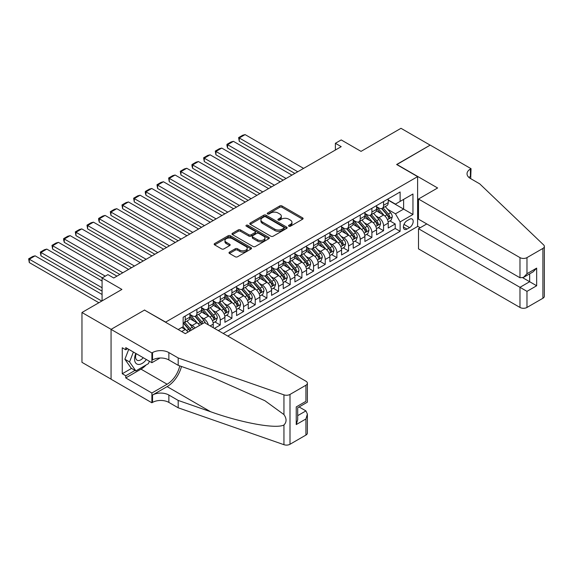 <?xml version="1.0" encoding="UTF-8"?>
<svg xmlns="http://www.w3.org/2000/svg" width="573" height="573" viewBox="0 0 573 573"><rect width="100%" height="100%" fill="white"/><g stroke="black" fill="none" stroke-linecap="round" stroke-linejoin="round"><path stroke-width="0.86" d="M288.871 226.213A1.132 0.652 0 0 0 290.475 226.213L302.637 219.194A1.619 0.938 0 0 0 303.11 218.528A1.619 0.938 0 0 0 302.637 217.869L282.031 205.972A1.619 0.938 0 0 0 279.739 205.972L267.577 212.998A1.132 0.652 0 0 0 267.24 213.457A1.132 0.652 0 0 0 267.577 213.922A1.132 0.652 0 0 0 269.174 213.922L270.75 213.013A5.178 2.994 0 0 1 278.077 213.013L279.796 214.001A5.178 2.994 0 0 1 281.314 216.121A5.178 2.994 0 0 1 279.796 218.234L278.22 219.144A1.132 0.652 0 0 0 277.891 219.602A1.132 0.652 0 0 0 278.22 220.068A1.132 0.652 0 0 0 279.825 220.068L281.4 219.158A5.178 2.994 0 0 1 288.728 219.158L290.447 220.154A5.178 2.994 0 0 1 291.965 222.267A5.178 2.994 0 0 1 290.447 224.38L288.871 225.289A1.132 0.652 0 0 0 288.541 225.755A1.132 0.652 0 0 0 288.871 226.213L288.871 225.289M229.472 252.113A1.619 0.938 0 0 0 228.999 252.772A1.619 0.938 0 0 0 229.472 253.438L235.252 256.776A1.619 0.938 0 0 0 237.544 256.776L251.06 248.976A1.619 0.938 0 0 0 251.533 248.31A1.619 0.938 0 0 0 251.06 247.651L230.446 235.754A1.619 0.938 0 0 0 228.154 235.754L214.646 243.554A1.619 0.938 0 0 0 214.173 244.213A1.619 0.938 0 0 0 214.646 244.872L221.629 248.904A1.619 0.938 0 0 0 223.921 248.904L229.701 245.566A1.619 0.938 0 0 0 230.174 244.907A1.619 0.938 0 0 0 229.701 244.248L226.242 242.25A4.333 2.5 0 0 1 224.967 240.481A4.333 2.5 0 0 1 227.646 238.167A4.333 2.5 0 0 1 232.366 238.712L245.932 246.54A4.333 2.5 0 0 1 247.199 248.31A4.333 2.5 0 0 1 244.528 250.623A4.333 2.5 0 0 1 239.808 250.079L237.544 248.775A1.619 0.938 0 0 0 235.252 248.775L229.472 252.113L229.472 253.438L235.252 250.122L235.252 248.775M144.661 310.179L165.654 322.098L417.617 176.627L396.623 164.508L430.158 145.141L400.993 128.309L361.04 151.372L341.214 139.927L335.384 143.293L341.214 146.659L113.748 277.984L107.91 274.617L102.08 277.984L102.08 300.882M144.661 309.979L111.119 329.339L81.96 312.5L121.913 289.437L102.08 277.984M270.864 236.212A1.619 0.938 0 0 0 273.156 236.212L286.665 228.412A1.619 0.938 0 0 0 287.137 227.753A1.619 0.938 0 0 0 286.665 227.094L266.058 215.19A1.619 0.938 0 0 0 263.766 215.19L250.258 222.99A1.619 0.938 0 0 0 249.778 223.656A1.619 0.938 0 0 0 250.258 224.315L270.864 236.212M246.755 226.464A1.132 0.652 0 0 1 247.908 226.621L268.837 238.705L255.35 246.497A1.619 0.938 0 0 1 253.058 246.497L232.452 234.593L238.232 231.284L238.232 229.938L232.452 233.275A1.619 0.938 0 0 0 231.979 233.934A1.619 0.938 0 0 0 232.452 234.593L232.452 233.275M238.232 231.284A1.619 0.938 0 0 1 240.524 231.284L240.524 229.938A1.619 0.938 0 0 0 238.232 229.938M240.524 229.938L248.883 234.758A1.619 0.938 0 0 0 251.175 234.758L255.006 232.545A1.619 0.938 0 0 0 255.479 231.886A1.619 0.938 0 0 0 255.006 231.227L246.304 226.199A1.132 0.652 0 0 1 245.975 225.733A1.132 0.652 0 0 1 246.669 225.132A1.132 0.652 0 0 1 247.908 225.275L268.859 237.372A1.619 0.938 0 0 1 269.339 238.031A1.619 0.938 0 0 1 268.859 238.69L268.859 237.372M111.062 379.14L81.96 362.337L81.96 312.5M214.417 328.365L220.247 324.998L214.939 321.933M212.655 310.308L215.584 311.999A6.597 3.81 60 0 1 220.247 320.078L224.91 317.385L224.91 322.298L231.915 318.259L226.607 315.193M224.315 303.568L227.245 305.266A6.597 3.81 60 0 1 231.915 313.345L236.577 310.652L236.577 315.565L243.575 311.526L238.268 308.46M235.983 296.835L238.912 298.526A6.597 3.81 60 0 1 243.575 306.612L248.245 303.919L248.245 308.833L255.243 304.793L249.935 301.727M247.651 290.103L250.573 291.793A6.597 3.81 60 0 1 255.243 299.872L259.906 297.179L259.906 302.1L266.911 298.053L261.596 294.995M259.311 283.37L262.241 285.06A6.597 3.81 60 0 1 266.911 293.14L271.573 290.447L271.573 295.36L278.571 291.32L273.264 288.255M270.979 276.63L273.908 278.32A6.597 3.81 60 0 1 278.571 286.407L283.241 283.714L283.241 288.627L290.239 284.588L284.931 281.522M282.639 269.897L285.569 271.588A6.597 3.81 60 0 1 290.239 279.674L294.902 276.974L294.902 281.895L301.899 277.855L296.592 274.789M294.307 263.165L297.237 264.855A6.597 3.81 60 0 1 301.899 272.934L306.569 270.241L306.569 275.162L313.567 271.115L308.26 268.057M305.975 256.432L308.904 258.122A6.597 3.81 60 0 1 313.567 266.201L318.23 263.508L318.23 268.422L325.235 264.382L319.927 261.317M317.635 249.692L320.565 251.382A6.597 3.81 60 0 1 325.235 259.469L329.898 256.776L329.898 261.689L336.895 257.649L331.588 254.584M329.303 242.959L332.233 244.65A6.597 3.81 60 0 1 336.895 252.729L341.565 250.036L341.565 254.956L348.563 250.917L343.256 247.851M340.964 236.226L343.893 237.917A6.597 3.81 60 0 1 348.563 245.996L353.226 243.303L353.226 248.216L360.224 244.177L354.916 241.111M352.631 229.487L355.561 231.184A6.597 3.81 60 0 1 360.224 239.263L364.894 236.57L364.894 241.484L371.891 237.444L366.584 234.378M364.299 222.754L367.229 224.444A6.597 3.81 60 0 1 371.891 232.531L376.561 229.83L376.561 234.751L383.559 230.711L383.559 225.791A6.597 3.81 -120 0 0 378.889 217.711L375.96 216.021M378.252 227.646L383.559 230.711M187.987 332.104A6.597 3.81 -120 0 0 185.251 329.511L181.756 327.484M199.648 325.371A6.597 3.81 -120 0 0 196.919 322.771L189.706 318.609M194.985 328.064A6.597 3.81 60 0 0 192.249 325.464L189.319 323.774M213.249 327.692L213.249 324.117A6.597 3.81 -120 0 0 208.579 316.038L201.367 311.87M208.307 324.834A6.597 3.81 60 0 0 203.916 318.731L200.987 317.041M224.91 317.385A6.597 3.81 -120 0 0 220.247 309.305L213.034 305.137M236.577 310.652A6.597 3.81 -120 0 0 231.915 302.565L224.695 298.404M248.245 303.919A6.597 3.81 -120 0 0 243.575 295.833L236.363 291.671M259.906 297.179A6.597 3.81 -120 0 0 255.243 289.1L248.03 284.931M271.573 290.447A6.597 3.81 -120 0 0 266.911 282.367L259.691 278.199M283.241 283.714A6.597 3.81 -120 0 0 278.571 275.627L271.358 271.466M294.902 276.974A6.597 3.81 -120 0 0 290.239 268.895L283.026 264.733M306.569 270.241A6.597 3.81 -120 0 0 301.899 262.162L294.687 257.993M318.23 263.508A6.597 3.81 -120 0 0 313.567 255.429L306.354 251.261M329.898 256.776A6.597 3.81 -120 0 0 325.235 248.689L318.015 244.528M341.565 250.036A6.597 3.81 -120 0 0 336.895 241.956L329.683 237.788M353.226 243.303A6.597 3.81 -120 0 0 348.563 235.224L341.35 231.055M364.894 236.57A6.597 3.81 -120 0 0 360.224 228.484L353.011 224.322M376.561 229.83A6.597 3.81 -120 0 0 371.891 221.751L364.679 217.59M409.573 219.258L407.002 220.741A5.114 2.951 120 0 0 403.664 225.246A5.114 2.951 120 0 0 404.445 229.343A5.114 2.951 120 0 0 407.002 229.093L409.573 227.61A5.114 2.951 120 0 0 412.911 223.105A5.114 2.951 120 0 0 412.13 219.008A5.114 2.951 120 0 0 409.573 219.258M227.775 336.072L417.617 226.464L417.617 176.627M223.219 333.45L400.119 231.313L400.119 221.887L395.456 213.808L387.627 209.288M178.196 329.539L183.152 326.682L183.152 317.249L400.119 191.984L400.119 201.417L412.954 194.003L412.954 214.481L400.119 221.887M189.921 314.419L192.249 315.766A6.597 3.81 60 0 0 195.551 316.095L200.213 313.402A6.597 3.81 -120 0 0 201.581 310.38L201.581 306.612M201.581 307.687L203.916 309.033A6.597 3.81 60 0 0 207.218 309.363L211.881 306.67A6.597 3.81 -120 0 0 213.249 303.647L213.249 299.872M213.249 300.954L215.584 302.3A6.597 3.81 60 0 0 218.879 302.623L223.549 299.93A6.597 3.81 -120 0 0 224.91 296.914L224.91 293.14M224.91 294.214L227.245 295.568A6.597 3.81 60 0 0 230.547 295.89L235.209 293.197A6.597 3.81 -120 0 0 236.577 290.174L236.577 286.407M236.577 287.481L238.912 288.828A6.597 3.81 60 0 0 242.207 289.157L246.877 286.464A6.597 3.81 -120 0 0 248.245 283.442L248.245 279.667M248.245 280.749L250.573 282.095A6.597 3.81 60 0 0 253.875 282.425L258.545 279.731A6.597 3.81 -120 0 0 259.906 276.709L259.906 272.934M259.906 274.016L262.241 275.362A6.597 3.81 60 0 0 265.543 275.685L270.205 272.992A6.597 3.81 -120 0 0 271.573 269.969L271.573 266.201M271.573 267.276L273.908 268.622A6.597 3.81 60 0 0 277.203 268.952L281.873 266.259A6.597 3.81 -120 0 0 283.241 263.236L283.241 259.469M283.241 260.543L285.569 261.89A6.597 3.81 60 0 0 288.871 262.219L293.534 259.526A6.597 3.81 -120 0 0 294.902 256.503L294.902 252.729M294.902 253.81L297.237 255.157A6.597 3.81 60 0 0 300.539 255.486L305.201 252.786A6.597 3.81 -120 0 0 306.569 249.771L306.569 245.996M306.569 247.078L308.904 248.424A6.597 3.81 60 0 0 312.199 248.746L316.869 246.053A6.597 3.81 -120 0 0 318.23 243.031L318.23 239.263M318.23 240.338L320.565 241.684A6.597 3.81 60 0 0 323.867 242.014L328.53 239.321A6.597 3.81 -120 0 0 329.898 236.298L329.898 232.531M329.898 233.605L332.233 234.951A6.597 3.81 60 0 0 335.527 235.281L340.197 232.588A6.597 3.81 -120 0 0 341.565 229.565L341.565 225.791M341.565 226.872L343.893 228.219A6.597 3.81 60 0 0 347.195 228.541L351.858 225.848A6.597 3.81 -120 0 0 353.226 222.833L353.226 219.058M353.226 220.132L355.561 221.486A6.597 3.81 60 0 0 358.863 221.808L363.526 219.115A6.597 3.81 -120 0 0 364.894 216.093L364.894 212.325M364.894 213.4L367.229 214.746A6.597 3.81 60 0 0 370.523 215.076L375.193 212.382A6.597 3.81 -120 0 0 376.561 209.36L376.561 205.585M218.32 330.621L395.22 228.484L395.22 223.971L388.222 228.018L388.222 223.098A6.597 3.81 -120 0 0 383.559 215.018L376.346 210.85M376.561 206.667L378.889 208.013A6.597 3.81 -120 0 0 382.191 208.343A6.597 3.81 -120 0 0 383.559 205.32L383.559 201.546M382.191 208.343L386.854 205.65A6.597 3.81 -120 0 0 388.222 202.627L388.222 198.852M185.251 316.038L185.251 319.813A6.597 3.81 60 0 1 183.883 322.828A6.597 3.81 60 0 1 183.152 323.1M183.883 322.828L188.553 320.135A6.597 3.81 -120 0 0 189.921 317.113L189.921 313.345M196.919 309.305L196.919 313.073A6.597 3.81 60 0 1 195.551 316.095M208.579 302.565L208.579 306.34A6.597 3.81 60 0 1 207.218 309.363M220.247 295.833L220.247 299.607A6.597 3.81 60 0 1 218.879 302.623M231.915 289.1L231.915 292.867A6.597 3.81 60 0 1 230.547 295.89M243.575 282.367L243.575 286.135A6.597 3.81 60 0 1 242.207 289.157M255.243 275.627L255.243 279.402A6.597 3.81 60 0 1 253.875 282.425M266.911 268.895L266.911 272.669A6.597 3.81 60 0 1 265.543 275.685M278.571 262.162L278.571 265.929A6.597 3.81 60 0 1 277.203 268.952M290.239 255.422L290.239 259.197A6.597 3.81 60 0 1 288.871 262.219M301.899 248.689L301.899 252.464A6.597 3.81 60 0 1 300.539 255.486M313.567 241.956L313.567 245.731A6.597 3.81 60 0 1 312.199 248.746M325.235 235.224L325.235 238.991A6.597 3.81 60 0 1 323.867 242.014M336.895 228.484L336.895 232.258A6.597 3.81 60 0 1 335.527 235.281M348.563 221.751L348.563 225.526A6.597 3.81 60 0 1 347.195 228.541M360.224 215.018L360.224 218.786A6.597 3.81 60 0 1 358.863 221.808M371.891 208.286L371.891 212.053A6.597 3.81 60 0 1 370.523 215.076M371.891 232.531L371.891 237.444M360.224 239.263L360.224 244.177M348.563 245.996L348.563 250.917M336.895 252.729L336.895 257.649M325.235 259.469L325.235 264.382M313.567 266.201L313.567 271.115M301.899 272.934L301.899 277.855M290.239 279.674L290.239 284.588M278.571 286.407L278.571 291.32M266.911 293.14L266.911 298.053M255.243 299.872L255.243 304.793M243.575 306.612L243.575 311.526M231.915 313.345L231.915 318.259M220.247 320.078L220.247 324.998M395.456 213.808L403.621 209.088L403.621 199.39L412.954 194.003M388.222 200.199L412.954 214.481M388.222 199.934L395.456 204.11L400.119 201.417M335.384 143.293L335.384 150.026M389.912 220.913L395.22 223.971M395.22 228.484L400.119 231.313M289.322 226.378L290.447 225.726A5.178 2.994 0 0 0 291.965 223.613L291.965 222.267M281.314 216.121L281.314 217.468A5.178 2.994 0 0 1 279.796 219.581L278.671 220.225M302.616 219.208L282.031 207.319A1.619 0.938 0 0 0 279.739 207.319L268.028 214.08M286.643 228.426L266.058 216.537A1.619 0.938 0 0 0 263.766 216.537L250.279 224.329M283.807 228.219A1.132 0.652 0 0 0 284.136 227.753A1.132 0.652 0 0 0 283.807 227.288L265.714 216.845A1.132 0.652 0 0 0 264.11 216.845L262.448 217.804A5.178 2.994 0 0 0 260.93 219.917A5.178 2.994 0 0 0 262.448 222.038L274.818 229.171A5.178 2.994 0 0 0 282.145 229.171L283.807 228.219L283.807 229.565A1.132 0.652 0 0 0 284.136 229.1L284.136 227.753M260.93 219.917L260.93 221.264A5.178 2.994 0 0 0 262.448 223.384L262.448 222.038M283.807 229.565L282.145 230.518A5.178 2.994 0 0 1 274.818 230.518L262.448 223.384M240.524 231.284L248.883 236.105A1.619 0.938 0 0 0 251.175 236.105L255.006 233.891A1.619 0.938 0 0 0 255.479 233.232L255.479 231.886M257.556 239.765A4.333 2.5 0 0 0 262.276 240.309A4.333 2.5 0 0 0 264.948 238.003A4.333 2.5 0 0 0 263.68 236.234L258.903 233.469A1.619 0.938 0 0 0 256.611 233.469L252.772 235.689A1.619 0.938 0 0 0 252.299 236.348A1.619 0.938 0 0 0 252.772 237.007L257.556 239.765L257.556 241.111A4.333 2.5 0 0 0 262.276 241.656A4.333 2.5 0 0 0 264.948 239.349L264.948 238.003M252.299 236.348L252.299 237.695A1.619 0.938 0 0 0 252.772 238.354L252.772 237.007M257.556 241.111L252.772 238.354M247.199 248.31L247.199 249.656A4.333 2.5 0 0 1 244.528 251.97A4.333 2.5 0 0 1 239.808 251.425L237.544 250.122A1.619 0.938 0 0 0 235.252 250.122M224.967 240.481L224.967 241.827A4.333 2.5 0 0 0 226.242 243.597L226.242 242.25M229.68 245.581L226.242 243.597M251.06 247.651L251.06 248.976L230.446 237.1A1.619 0.938 0 0 0 228.154 237.1L214.667 244.886L214.646 243.554M388.122 221.944L391.137 220.204L392.304 216.838A4.369 2.521 -120 0 0 390.6 212.733L385.271 206.559M297.759 171.75L239.263 137.971L245.094 134.605L303.59 168.376M384.204 215.441L377.886 208.128A12.62 7.284 -120 0 0 376.561 206.738M239.263 141.338L238.619 137.599L239.263 137.971L239.263 141.338L294.844 173.433M380.737 213.392L377.206 209.295A10.479 6.045 -120 0 0 376.561 208.593M381.597 208.579L386.99 214.818A4.369 2.521 60 0 1 388.544 217.833C389.203 218.707 389.669 218.442 389.948 217.024A4.369 2.521 -120 0 0 388.387 214.008L383.058 207.841M381.912 208.472L387.706 215.183A2.228 1.289 60 0 1 388.265 216.05L389.948 217.024M388.544 217.833L388.866 218.349M238.619 137.599L242.701 135.242L245.094 134.605M135.844 353.441A10.722 6.188 120 0 0 138.358 364.435A10.722 6.188 120 0 0 146.359 359.515M136.202 353.656A7.342 4.24 120 0 0 137.097 360.224A7.342 4.24 120 0 0 138.172 360.553A7.342 4.24 120 0 0 143.236 357.717M149.367 361.255L148.45 363.619L135.851 370.889L131.188 368.195L124.893 359.242L128.732 349.337M135.851 370.889L129.555 361.935L133.394 352.03M124.893 359.242L129.555 361.935M426.778 223.943L418.491 228.72L418.491 248.861L519.976 307.45L519.976 287.317L529.66 281.723L529.66 273.837M418.491 228.72L526.981 291.356L526.981 307.45L542.903 298.261L542.903 248.424A4.949 2.858 0 0 0 544.35 246.397A4.949 2.858 0 0 0 543.634 244.922L479.737 183.869L470.404 178.482A11.546 6.668 180 0 1 467.024 173.769A11.546 6.668 180 0 1 470.404 169.049L471.042 168.684L430.216 145.112L396.795 164.609M396.795 164.408L437.622 187.98L418.491 199.024L519.976 257.614A4.949 2.858 0 0 0 526.981 257.614L542.903 248.424M471.042 168.684L470.691 178.647M417.617 226.263L420.188 227.746M418.491 199.024L418.491 219.158L519.976 277.755L519.976 257.614M544.35 246.397L544.35 296.241A4.949 2.858 180 0 1 542.903 298.261M526.981 307.45A4.949 2.858 180 0 1 519.976 307.45M468.95 177.451A11.546 6.668 180 0 1 470.404 176.427L470.404 169.049M522.777 277.755L536.657 285.762L526.981 291.356M526.981 257.614L526.981 273.708L523.478 277.404L519.976 277.755M526.981 273.708L536.657 268.121L533.162 271.817L523.478 277.404M204.439 322.606L305.925 381.195A4.949 2.858 -0 0 1 307.379 383.215A4.949 2.858 -0 0 1 305.925 385.235L290.002 394.432L290.002 444.268A4.949 2.858 180 0 1 283.943 444.691L178.196 407.797L168.863 402.411A11.546 6.668 -0 0 0 152.533 402.411L151.888 402.783L111.062 379.211L111.062 329.375L144.482 310.079L185.308 333.651L204.439 322.606M178.196 407.797L178.196 400.427L210.62 411.736C241.613 422.91 276.236 429.163 283.943 424.987C286.751 422.108 286.751 418.634 283.943 414.565L264.919 400.728L210.62 376.647L178.196 365.338L168.863 359.951A11.546 6.668 -0 0 0 152.533 359.951L152.533 352.574L151.888 352.947L111.062 329.375M178.196 365.338L178.196 357.96L168.863 352.574A11.546 6.668 -0 0 0 152.533 352.574M210.62 411.736L167.115 386.617L152.533 395.033A11.546 6.668 -0 0 1 168.863 395.033L178.196 400.427M305.925 435.072L305.925 418.978L307.379 414.1L307.379 433.052A4.949 2.858 180 0 1 305.925 435.072L290.002 444.268M283.943 414.565L283.943 394.854L178.196 357.96M146.129 364.958A18.558 10.715 -60 0 1 140.987 369.141L125.759 377.929L125.759 375.773L135.035 370.423M127.629 348.699L125.759 349.781L122.264 347.761L122.264 373.754L125.759 375.773M125.759 349.781L125.759 347.625L151.888 362.709L151.888 352.947M151.888 402.783L151.888 393.014L167.115 384.225A18.558 10.715 120 0 0 179.75 365.875M125.759 377.929L151.888 393.014M299.092 406.952L305.925 410.898L307.379 414.1M167.115 386.617A21.488 12.405 120 0 0 181.483 366.484M160.039 358.003L151.888 362.709M283.943 394.854A4.949 2.858 -0 0 0 290.002 394.432M122.264 373.754L131.539 368.396M305.925 418.978L296.241 424.572L297.695 419.687L297.695 407.761L307.379 402.167L307.379 383.215M296.241 424.572L296.241 406.923C298.132 408.012 298.132 408.012 296.241 406.923L305.925 401.336C307.816 402.425 307.816 402.425 305.925 401.336L305.925 385.235M376.461 228.677L379.476 226.937L380.637 223.57A4.369 2.521 -120 0 0 378.939 219.466L373.61 213.292M286.099 178.482L227.596 144.704L233.426 141.338L291.929 175.116M372.543 222.181L366.219 214.861A12.62 7.284 -120 0 0 364.894 213.471M227.596 148.078L226.951 145.685L226.951 144.339L227.596 144.704L227.596 148.078L283.177 180.166M369.076 220.125L365.538 216.035A10.479 6.045 -120 0 0 364.894 215.326M369.929 215.312L375.322 221.55A4.369 2.521 60 0 1 376.884 224.566C377.535 225.447 378.001 225.175 378.28 223.756A4.369 2.521 -120 0 0 376.719 220.748L371.39 214.574M370.251 215.212L376.038 221.916A2.228 1.289 60 0 1 376.604 222.79L378.28 223.756M376.884 224.566L377.199 225.082M226.951 144.339L231.041 141.982L233.426 141.338M364.793 235.41L367.809 233.669L368.976 230.303A4.369 2.521 -120 0 0 367.272 226.199L361.943 220.032M274.431 185.215L215.928 151.444L221.765 148.078L280.261 181.849M360.875 228.914L354.551 221.593A12.62 7.284 -120 0 0 353.226 220.211M215.928 154.81L215.29 151.071L215.928 151.444L215.928 154.81L271.516 186.898M357.409 226.858L353.87 222.768A10.479 6.045 -120 0 0 353.226 222.066M358.268 222.045L363.654 228.29A4.369 2.521 60 0 1 365.216 231.299C365.875 232.18 366.34 231.907 366.613 230.489A4.369 2.521 -120 0 0 365.058 227.481L359.729 221.307M358.583 221.944L364.378 228.648A2.228 1.289 60 0 1 364.937 229.522L366.613 230.489M365.216 231.299L365.531 231.814M215.29 151.071L219.373 148.715L221.765 148.078M353.133 242.15L356.141 240.409L357.308 237.043A4.369 2.521 -120 0 0 355.611 232.932L350.275 226.765M262.763 191.948L204.267 158.177L210.098 154.81L268.601 188.581M349.208 235.646L342.89 228.333A12.62 7.284 -120 0 0 341.565 226.944M204.267 161.543L203.623 157.804L204.267 158.177L204.267 161.543L259.848 193.631M345.741 233.598L342.21 229.501A10.479 6.045 -120 0 0 341.565 228.799M346.601 228.785L351.994 235.023A4.369 2.521 60 0 1 353.548 238.031C354.207 238.912 354.673 238.647 354.952 237.229A4.369 2.521 -120 0 0 353.391 234.214L348.062 228.047M346.916 228.677L352.71 235.388A2.228 1.289 60 0 1 353.269 236.255L354.952 237.229M353.548 238.031L353.87 238.554M203.623 157.804L207.705 155.448L210.098 154.81M341.465 248.883L344.48 247.142L345.648 243.776A4.369 2.521 -120 0 0 343.943 239.672L338.614 233.498M251.103 198.688L192.6 164.909L198.437 161.543L256.933 195.321M337.547 242.386L331.223 235.066A12.62 7.284 -120 0 0 329.898 233.677M192.6 168.276L191.962 165.891L191.962 164.544L192.6 164.909L192.6 168.276L248.188 200.371M334.08 240.331L330.542 236.234A10.479 6.045 -120 0 0 329.898 235.532M334.933 235.517L340.326 241.756A4.369 2.521 60 0 1 341.888 244.771C342.539 245.645 343.012 245.38 343.284 243.962A4.369 2.521 -120 0 0 341.723 240.947L336.394 234.78M335.255 235.417L341.042 242.121A2.228 1.289 60 0 1 341.608 242.995L343.284 243.962M341.888 244.771L342.203 245.287M191.962 164.544L196.045 162.18L198.437 161.543M329.797 255.615L332.813 253.875L333.98 250.508A4.369 2.521 -120 0 0 332.276 246.404L326.947 240.23M239.435 205.421L180.939 171.649L186.769 168.276L245.265 202.054M325.879 249.119L319.562 241.799A12.62 7.284 -120 0 0 318.23 240.409M180.939 175.016L180.294 171.277L180.939 171.649L180.939 175.016L236.52 207.104M322.413 247.063L318.882 242.973A10.479 6.045 -120 0 0 318.23 242.264M323.272 242.25L328.658 248.496A4.369 2.521 60 0 1 330.22 251.504C330.879 252.385 331.344 252.113 331.617 250.695A4.369 2.521 -120 0 0 330.062 247.686L324.733 241.512M323.587 242.15L329.382 248.854A2.228 1.289 60 0 1 329.941 249.728L331.617 250.695M330.22 251.504L330.535 252.02M180.294 171.277L184.377 168.92L186.769 168.276M318.137 262.355L321.152 260.615L322.312 257.241A4.369 2.521 -120 0 0 320.615 253.137L315.286 246.97M227.768 212.153L169.271 178.382L175.102 175.016L233.605 208.787M314.212 255.852L307.894 248.532A12.62 7.284 -120 0 0 306.569 247.149M169.271 181.748L168.627 178.01L169.271 178.382L169.271 181.748L224.852 213.836M310.752 253.796L307.214 249.706A10.479 6.045 -120 0 0 306.569 249.004M311.605 248.983L316.998 255.229A4.369 2.521 60 0 1 318.552 258.237C319.211 259.118 319.677 258.846 319.956 257.427A4.369 2.521 -120 0 0 318.395 254.419L313.066 248.245M311.92 248.883L317.714 255.587A2.228 1.289 60 0 1 318.28 256.46L319.956 257.427M318.552 258.237L318.875 258.76M168.627 178.01L172.709 175.653L175.102 175.016M306.469 269.088L309.484 267.347L310.652 263.981A4.369 2.521 -120 0 0 308.947 259.877L303.618 253.703M216.107 218.893L157.604 185.115L163.441 181.748L221.937 215.52M302.551 262.584L296.227 255.272A12.62 7.284 -120 0 0 294.902 253.882M157.604 188.481L156.966 184.742L157.604 185.115L157.604 188.481L213.192 220.576M299.085 260.536L295.546 256.439A10.479 6.045 -120 0 0 294.902 255.737M299.944 255.723L305.33 261.961A4.369 2.521 60 0 1 306.892 264.977C307.551 265.851 308.016 265.586 308.288 264.167A4.369 2.521 -120 0 0 306.734 261.152L301.405 254.985M300.259 255.615L306.054 262.327A2.228 1.289 60 0 1 306.612 263.193L308.288 264.167M306.892 264.977L307.207 265.492M156.966 184.742L161.049 182.386L163.441 181.748M294.809 275.821L297.817 274.08L298.984 270.714A4.369 2.521 -120 0 0 297.28 266.61L291.951 260.436M204.439 225.626L145.943 191.848L151.773 188.481L210.277 222.26M290.883 269.324L284.566 262.004A12.62 7.284 -120 0 0 283.241 260.615M145.943 195.221L145.298 192.829L145.298 191.482L145.943 191.848L145.943 195.221L201.524 227.309M287.417 267.269L283.886 263.172A10.479 6.045 -120 0 0 283.241 262.47M288.276 262.455L293.67 268.694A4.369 2.521 60 0 1 295.224 271.709C295.883 272.59 296.348 272.318 296.628 270.9A4.369 2.521 -120 0 0 295.066 267.885L289.737 261.718M288.591 262.355L294.386 269.059A2.228 1.289 60 0 1 294.945 269.933L296.628 270.9M295.224 271.709L295.546 272.225M145.298 191.482L149.381 189.126L151.773 188.481M283.141 282.553L286.156 280.813L287.324 277.447A4.369 2.521 -120 0 0 285.619 273.342L280.29 267.176M192.779 232.359L134.275 198.587L140.106 195.214L198.609 228.992M279.223 276.057L272.898 268.737A12.62 7.284 -120 0 0 271.573 267.347M134.275 201.954L133.638 198.215L134.275 198.587L134.275 201.954L189.856 234.042M275.756 274.001L272.218 269.912A10.479 6.045 -120 0 0 271.573 269.203M276.609 269.188L282.002 275.434A4.369 2.521 60 0 1 283.563 278.442C284.215 279.323 284.681 279.051 284.96 277.633A4.369 2.521 -120 0 0 283.399 274.625L278.07 268.451M276.931 269.088L282.718 275.792A2.228 1.289 60 0 1 283.284 276.666L284.96 277.633M283.563 278.442L283.879 278.958M133.638 198.215L137.721 195.859L140.106 195.214M271.473 289.293L274.488 287.553L275.656 284.179A4.369 2.521 -120 0 0 273.951 280.075L268.622 273.908M181.111 239.091L122.615 205.32L128.445 201.954L186.941 235.725M267.555 282.79L261.238 275.47A12.62 7.284 -120 0 0 259.906 274.087M122.615 208.687L121.97 204.948L122.615 205.32L122.615 208.687L178.196 240.775M264.089 280.734L260.55 276.644A10.479 6.045 -120 0 0 259.906 275.942M264.948 275.921L270.334 282.167A4.369 2.521 60 0 1 271.896 285.175C272.555 286.056 273.02 285.784 273.292 284.366A4.369 2.521 -120 0 0 271.738 281.357L266.409 275.19M265.263 275.821L271.058 282.532A2.228 1.289 60 0 1 271.616 283.399L273.292 284.366M271.896 285.175L272.211 285.698M121.97 204.948L126.053 202.591L128.445 201.954M259.813 296.026L262.821 294.286L263.988 290.919A4.369 2.521 -120 0 0 262.291 286.815L256.955 280.641M169.443 245.831L110.947 212.053L116.777 208.687L175.281 242.458M255.887 289.523L249.57 282.21A12.62 7.284 -120 0 0 248.245 280.82M110.947 215.419L110.303 211.681L110.947 212.053L110.947 215.419L166.528 247.515M252.421 287.474L248.89 283.377A10.479 6.045 -120 0 0 248.245 282.675M253.28 282.661L258.674 288.899A4.369 2.521 60 0 1 260.228 291.915C260.887 292.789 261.352 292.524 261.632 291.105A4.369 2.521 -120 0 0 260.07 288.09L254.741 281.923M253.595 282.561L259.39 289.265A2.228 1.289 60 0 1 259.949 290.131L261.632 291.105M260.228 291.915L260.55 292.431M110.303 211.681L114.385 209.324L116.777 208.687M248.145 302.759L251.16 301.018L252.328 297.652A4.369 2.521 -120 0 0 250.623 293.548L245.294 287.374M157.783 252.564L99.279 218.786L105.117 215.419L163.613 249.198M244.227 296.262L237.902 288.942A12.62 7.284 -120 0 0 236.577 287.553M99.279 222.159L98.642 219.767L98.642 218.42L99.279 218.786L99.279 222.159L154.868 254.247M240.76 294.207L237.222 290.117A10.479 6.045 -120 0 0 236.577 289.408M241.613 289.394L247.006 295.632A4.369 2.521 60 0 1 248.567 298.648C249.219 299.529 249.692 299.256 249.964 297.838A4.369 2.521 -120 0 0 248.41 294.83L243.074 288.656M241.935 289.293L247.722 295.997A2.228 1.289 60 0 1 248.288 296.871L249.964 297.838M248.567 298.648L248.883 299.163M98.642 218.42L102.725 216.064L105.117 215.419M236.477 309.492L239.493 307.751L240.66 304.385A4.369 2.521 -120 0 0 238.955 300.281L233.626 294.114M146.115 259.297L87.619 225.526L93.449 222.159L151.945 255.93M232.559 302.995L226.242 295.675A12.62 7.284 -120 0 0 224.91 294.293M87.619 228.892L86.974 225.153L87.619 225.526L87.619 228.892L143.2 260.98M229.093 300.94L225.561 296.85A10.479 6.045 -120 0 0 224.91 296.148M229.952 296.126L235.345 302.372A4.369 2.521 60 0 1 236.9 305.38C237.559 306.261 238.024 305.989 238.304 304.571A4.369 2.521 -120 0 0 236.742 301.563L231.413 295.389M230.267 296.026L236.062 302.73A2.228 1.289 60 0 1 236.62 303.604L238.304 304.571M236.9 305.38L237.222 305.903M86.974 225.153L91.057 222.797L93.449 222.159M224.817 316.232L227.832 314.491L228.992 311.125A4.369 2.521 -120 0 0 227.295 307.013L221.966 300.846M134.447 266.03L75.951 232.258L81.781 228.892L140.285 262.663M220.899 309.728L214.574 302.415A12.62 7.284 -120 0 0 213.249 301.026M75.951 235.625L75.307 231.886L75.951 232.258L75.951 235.625L131.532 267.72M217.432 307.68L213.894 303.583A10.479 6.045 -120 0 0 213.249 302.881M218.284 302.866L223.678 309.105A4.369 2.521 60 0 1 225.239 312.113C225.891 312.994 226.356 312.729 226.636 311.311A4.369 2.521 -120 0 0 225.074 308.295L219.746 302.129M218.607 302.759L224.394 309.47A2.228 1.289 60 0 1 224.96 310.337L226.636 311.311M225.239 312.113L225.554 312.636M75.307 231.886L79.389 229.529L81.781 228.892M213.149 322.964L216.164 321.224L217.332 317.857A4.369 2.521 -120 0 0 215.627 313.753L210.298 307.579M122.787 272.769L64.283 238.991L70.121 235.625L128.617 269.403M209.231 316.468L202.906 309.148A12.62 7.284 -120 0 0 201.581 307.758M64.283 242.358L63.646 239.972L63.646 238.626L64.283 238.991L64.283 242.358L119.872 274.453M205.764 314.412L202.226 310.315A10.479 6.045 -120 0 0 201.581 309.613M206.624 309.599L212.01 315.838A4.369 2.521 60 0 1 213.571 318.853C214.23 319.727 214.696 319.462 214.968 318.044A4.369 2.521 -120 0 0 213.414 315.028L208.085 308.861M206.939 309.499L212.733 316.203A2.228 1.289 60 0 1 213.292 317.077L214.968 318.044M213.571 318.853L213.887 319.369M63.646 238.626L67.729 236.262L70.121 235.625M205.435 323.179A4.369 2.521 -120 0 0 203.967 320.486L198.63 314.312M105.289 276.136L52.623 245.731L58.453 242.358L116.956 276.136M197.563 323.201L191.246 315.881A12.62 7.284 -120 0 0 189.921 314.491M52.623 249.097L51.978 245.359L52.623 245.731L52.623 249.097L102.374 277.819M194.097 321.145L190.565 317.055A10.479 6.045 -120 0 0 189.921 316.346M202.863 323.516A4.369 2.521 -120 0 0 201.746 321.768L196.417 315.594M195.271 316.232L201.066 322.936A2.228 1.289 60 0 1 201.624 323.809L201.99 324.017M194.956 316.332L200.349 322.578A4.369 2.521 60 0 1 201.467 324.325M51.978 245.359L56.061 243.002L58.453 242.358M193.416 328.966A4.369 2.521 -120 0 0 192.299 327.219L186.97 321.052M102.08 287.753L40.955 252.464L46.793 249.097L102.08 281.021M185.903 329.933L183.109 326.703M40.955 255.83L40.318 252.091L40.955 252.464L40.955 255.83L102.08 291.12M182.436 327.878L181.978 327.355M191.203 330.249A4.369 2.521 -120 0 0 190.078 328.501L184.75 322.327M183.611 322.964L189.398 329.668A2.228 1.289 60 0 1 189.964 330.542L190.329 330.75M183.288 323.065L188.682 329.31A4.369 2.521 60 0 1 189.799 331.058M40.318 252.091L44.4 249.735L46.793 249.097M101.786 301.054L29.295 259.197L35.125 255.83L102.08 294.486M29.295 262.563L28.65 258.824L29.295 259.197L29.295 262.563L98.871 302.737M28.65 258.824L32.733 256.468L35.125 255.83M181.698 331.559L185.251 329.511M192.249 325.464L196.919 322.771M203.916 318.731L208.579 316.038M215.584 311.999L220.247 309.305M227.245 305.266L231.915 302.565M238.912 298.526L243.575 295.833M250.573 291.793L255.243 289.1M262.241 285.06L266.911 282.367M273.908 278.32L278.571 275.627M285.569 271.588L290.239 268.895M297.237 264.855L301.899 262.162M308.904 258.122L313.567 255.429M320.565 251.382L325.235 248.689M332.233 244.65L336.895 241.956M343.893 237.917L348.563 235.224M355.561 231.184L360.224 228.484M367.229 224.444L371.891 221.751M378.889 217.711L383.559 215.018M383.559 205.32L388.222 202.627M185.251 319.813L189.921 317.113M196.919 313.073L201.581 310.38M208.579 306.34L213.249 303.647M220.247 299.607L224.91 296.914M231.915 292.867L236.577 290.174M243.575 286.135L248.245 283.442M255.243 279.402L259.906 276.709M266.911 272.669L271.573 269.969M278.571 265.929L283.241 263.236M290.239 259.197L294.902 256.503M301.899 252.464L306.569 249.771M313.567 245.731L318.23 243.031M325.235 238.991L329.898 236.298M336.895 232.258L341.565 229.565M348.563 225.526L353.226 222.833M360.224 218.786L364.894 216.093M371.891 212.053L376.561 209.36M383.559 225.791L388.222 223.098M210.155 325.901L213.249 324.117M403.979 224.38L409.573 227.61M403.385 227.008L407.002 229.093M290.447 225.726L290.447 224.38M278.22 220.068L278.22 219.144M279.796 219.581L279.796 218.234M267.577 213.922L267.577 212.998M279.739 207.319L279.739 205.972M282.031 207.319L282.031 205.972M302.637 219.194L302.637 217.869M250.258 224.315L250.258 222.99M263.766 216.537L263.766 215.19M266.058 216.537L266.058 215.19M286.665 228.412L286.665 227.094M274.818 230.518L274.818 229.171M282.145 230.518L282.145 229.171M248.883 236.105L248.883 234.758M251.175 236.105L251.175 234.758M255.006 233.891L255.006 232.545M247.908 226.621L247.908 225.275M237.544 250.122L237.544 248.775M239.808 251.425L239.808 250.079M229.701 245.566L229.701 244.248M228.154 237.1L228.154 235.754M230.446 237.1L230.446 235.754M387.455 219.703L392.276 216.923M377.886 208.128L378.488 207.777M388.387 214.008L390.6 212.733M384.898 216.021L386.99 214.818M536.657 268.121L536.657 285.762M168.863 359.951L168.863 352.574M168.863 395.033L168.863 402.411M283.943 444.691L283.943 424.987M152.533 395.033L152.533 402.411M140.987 369.141L167.115 384.225M297.695 415.647L305.925 410.898M375.795 226.435L380.608 223.656M366.219 214.861L366.82 214.517M376.719 220.748L378.939 219.466M373.238 222.754L375.322 221.55M364.127 233.168L368.948 230.389M354.551 221.593L355.153 221.25M365.058 227.481L367.272 226.199M361.57 229.494L363.654 228.29M352.467 239.908L357.28 237.122M342.89 228.333L343.492 227.982M353.391 234.214L355.611 232.932M349.91 236.226L351.994 235.023M340.799 246.641L345.619 243.862M331.223 235.066L331.824 234.715M341.723 240.947L343.943 239.672M338.242 242.959L340.326 241.756M329.131 253.373L333.952 250.594M319.562 241.799L320.164 241.455M330.062 247.686L332.276 246.404M326.574 249.699L328.658 248.496M317.471 260.113L322.284 257.327M307.894 248.532L308.496 248.188M318.395 254.419L320.615 253.137M314.914 256.432L316.998 255.229M305.803 266.846L310.623 264.06M296.227 255.272L296.828 254.921M306.734 261.152L308.947 259.877M303.246 263.165L305.33 261.961M294.135 273.579L298.956 270.8M284.566 262.004L285.168 261.653M295.066 267.885L297.28 266.61M291.578 269.897L293.67 268.694M282.475 280.312L287.295 277.533M272.898 268.737L273.5 268.393M283.399 274.625L285.619 273.342M279.918 276.637L282.002 275.434M270.807 287.052L275.627 284.265M261.238 275.47L261.832 275.126M271.738 281.357L273.951 280.075M268.25 283.37L270.334 282.167M259.146 293.784L263.96 291.005M249.57 282.21L250.172 281.859M260.07 288.09L262.291 286.815M256.589 290.103L258.674 288.899M247.479 300.517L252.299 297.738M237.902 288.942L238.504 288.599M248.41 294.83L250.623 293.548M244.922 296.835L247.006 295.632M235.811 307.25L240.631 304.471M226.242 295.675L226.844 295.331M236.742 301.563L238.955 300.281M233.254 303.575L235.345 302.372M224.15 313.99L228.964 311.203M214.574 302.415L215.176 302.064M225.074 308.295L227.295 307.013M221.593 310.308L223.678 309.105M212.483 320.722L217.303 317.943M202.906 309.148L203.508 308.797M213.414 315.028L215.627 313.753M209.926 317.041L212.01 315.838M191.246 315.881L191.848 315.537M201.746 321.768L203.967 320.486M198.265 323.781L200.349 322.578M190.078 328.501L192.299 327.219M186.597 330.514L188.682 329.31"/></g></svg>
